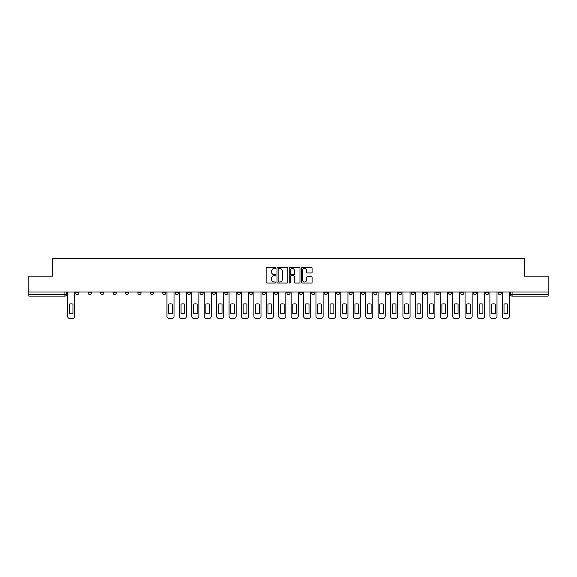 <?xml version="1.0" encoding="UTF-8"?>
<svg xmlns="http://www.w3.org/2000/svg" width="577" height="577" viewBox="0 0 577 577"><rect width="100%" height="100%" fill="white"/><g stroke="black" fill="none" stroke-linecap="round" stroke-linejoin="round"><path stroke-width="0.87" d="M275.763 267.973A0.548 0.548 0 0 0 275.215 267.425L266.913 267.425A0.779 0.779 0 0 0 266.127 268.211L266.127 282.276A0.779 0.779 0 0 0 266.913 283.062L275.215 283.062A0.548 0.548 0 0 0 275.763 282.514A0.548 0.548 0 0 0 275.215 281.965L274.14 281.965A2.503 2.503 0 0 1 271.637 279.463L271.637 278.294A2.503 2.503 0 0 1 274.14 275.792L275.215 275.792A0.548 0.548 0 0 0 275.763 275.243A0.548 0.548 0 0 0 275.215 274.695L274.14 274.695A2.503 2.503 0 0 1 271.637 272.193L271.637 271.024A2.503 2.503 0 0 1 274.14 268.521L275.215 268.521A0.548 0.548 0 0 0 275.763 267.973M485.646 292.041L485.646 292.921L488.834 292.921A1.594 1.594 0 0 1 487.24 294.508A1.594 1.594 0 0 1 485.646 292.921L485.646 292.041M411.12 292.041L411.12 292.921L414.308 292.921A1.594 1.594 0 0 1 412.714 294.508A1.594 1.594 0 0 1 411.12 292.921L411.12 292.041M398.7 292.041L398.7 292.921L401.88 292.921A1.594 1.594 0 0 1 400.294 294.508A1.594 1.594 0 0 1 398.7 292.921L398.7 292.041M324.173 292.041L324.173 292.921L327.354 292.921A1.594 1.594 0 0 1 325.767 294.508A1.594 1.594 0 0 1 324.173 292.921L324.173 292.041M311.753 292.041L311.753 292.921L314.934 292.921A1.594 1.594 0 0 1 313.34 294.508A1.594 1.594 0 0 1 311.753 292.921L311.753 292.041M299.326 292.041L299.326 292.921L302.514 292.921A1.594 1.594 0 0 1 300.92 294.508A1.594 1.594 0 0 1 299.326 292.921L299.326 292.041M274.486 292.041L274.486 292.921L277.674 292.921A1.594 1.594 0 0 1 276.08 294.508A1.594 1.594 0 0 1 274.486 292.921L274.486 292.041M249.646 292.921L249.646 292.041L249.646 292.921A1.594 1.594 0 0 0 251.233 294.508A1.594 1.594 0 0 1 249.646 292.921L252.827 292.921A1.594 1.594 0 0 1 251.233 294.508A1.594 1.594 0 0 0 252.827 292.921L252.827 292.041L252.827 292.921M237.226 292.921L237.226 292.041L237.226 292.921A1.594 1.594 0 0 0 238.813 294.508A1.594 1.594 0 0 1 237.226 292.921L240.407 292.921A1.594 1.594 0 0 1 238.813 294.508M224.799 292.921L224.799 292.041L224.799 292.921A1.594 1.594 0 0 0 226.393 294.508A1.594 1.594 0 0 1 224.799 292.921L227.987 292.921A1.594 1.594 0 0 1 226.393 294.508A1.594 1.594 0 0 0 227.987 292.921L227.987 292.041L227.987 292.921M212.379 292.041L212.379 292.921L215.567 292.921A1.594 1.594 0 0 1 213.973 294.508A1.594 1.594 0 0 1 212.379 292.921L212.379 292.041M199.959 292.041L199.959 292.921L203.147 292.921A1.594 1.594 0 0 1 201.553 294.508A1.594 1.594 0 0 1 199.959 292.921L199.959 292.041M187.539 292.041L187.539 292.921L190.72 292.921A1.594 1.594 0 0 1 189.133 294.508A1.594 1.594 0 0 1 187.539 292.921L187.539 292.041M175.119 292.921L175.119 292.041L175.119 292.921A1.594 1.594 0 0 0 176.706 294.508A1.594 1.594 0 0 1 175.119 292.921L178.3 292.921A1.594 1.594 0 0 1 176.706 294.508M150.272 292.921L150.272 292.041L150.272 292.921A1.594 1.594 0 0 0 151.866 294.508A1.594 1.594 0 0 1 150.272 292.921L153.46 292.921A1.594 1.594 0 0 1 151.866 294.508A1.594 1.594 0 0 0 153.46 292.921L153.46 292.041L153.46 292.921M137.853 292.921L137.853 292.041L137.853 292.921A1.594 1.594 0 0 0 139.446 294.508A1.594 1.594 0 0 1 137.853 292.921L141.04 292.921A1.594 1.594 0 0 1 139.446 294.508A1.594 1.594 0 0 0 141.04 292.921L141.04 292.041L141.04 292.921M125.433 292.921L125.433 292.041L125.433 292.921A1.594 1.594 0 0 0 127.027 294.508A1.594 1.594 0 0 1 125.433 292.921L128.621 292.921A1.594 1.594 0 0 1 127.027 294.508A1.594 1.594 0 0 0 128.621 292.921L128.621 292.041L128.621 292.921M113.013 292.921L113.013 292.041L113.013 292.921A1.594 1.594 0 0 0 114.607 294.508A1.594 1.594 0 0 1 113.013 292.921L116.193 292.921A1.594 1.594 0 0 1 114.607 294.508M100.593 292.921L100.593 292.041L100.593 292.921A1.594 1.594 0 0 0 102.179 294.508A1.594 1.594 0 0 1 100.593 292.921L103.773 292.921A1.594 1.594 0 0 1 102.179 294.508A1.594 1.594 0 0 0 103.773 292.921L103.773 292.041L103.773 292.921M88.166 292.921L88.166 292.041L88.166 292.921A1.594 1.594 0 0 0 89.76 294.508A1.594 1.594 0 0 1 88.166 292.921L91.354 292.921A1.594 1.594 0 0 1 89.76 294.508A1.594 1.594 0 0 0 91.354 292.921L91.354 292.041L91.354 292.921M311.342 272.935A0.779 0.779 0 0 0 312.121 272.156L312.121 268.211A0.779 0.779 0 0 0 311.342 267.425L302.117 267.425A0.779 0.779 0 0 0 301.338 268.211L301.338 282.276A0.779 0.779 0 0 0 302.117 283.062L311.342 283.062A0.779 0.779 0 0 0 312.121 282.276L312.121 277.508A0.779 0.779 0 0 0 311.342 276.729L307.397 276.729A0.779 0.779 0 0 0 306.611 277.508L306.611 279.874A2.092 2.092 0 0 1 304.519 281.965A2.092 2.092 0 0 1 302.435 279.874L302.435 270.613A2.092 2.092 0 0 1 304.519 268.521A2.092 2.092 0 0 1 306.611 270.613L306.611 272.156A0.779 0.779 0 0 0 307.397 272.935L311.342 272.935M28.85 292.041L28.85 276.195L52.579 276.195L52.579 258.446L524.421 258.446L524.421 276.195L548.15 276.195L548.15 292.041L28.85 292.041L28.85 294.508L66.514 294.508L66.514 292.041L66.514 294.508A1.594 1.594 0 0 1 64.92 296.102L28.85 296.102L28.85 294.508M287.815 268.211A0.779 0.779 0 0 0 287.036 267.425L277.811 267.425A0.779 0.779 0 0 0 277.032 268.211L277.032 282.276A0.779 0.779 0 0 0 277.811 283.062L287.036 283.062A0.779 0.779 0 0 0 287.815 282.276L287.815 268.211M289.964 267.425L299.189 267.425A0.779 0.779 0 0 1 299.968 268.211L299.968 282.276A0.779 0.779 0 0 1 299.189 283.062L295.244 283.062A0.779 0.779 0 0 1 294.458 282.276L294.458 276.571A0.779 0.779 0 0 0 293.679 275.792L291.06 275.792A0.779 0.779 0 0 0 290.281 276.571L290.281 282.514A0.548 0.548 0 0 1 289.733 283.062A0.548 0.548 0 0 1 289.185 282.514L289.185 268.211A0.779 0.779 0 0 1 289.964 267.425M510.486 292.041L510.486 294.508L548.15 294.508L548.15 296.102L512.08 296.102A1.594 1.594 0 0 1 510.486 294.508A1.594 1.594 0 0 0 512.08 296.102L512.08 292.041M548.15 292.041L548.15 294.508M501.254 292.041L501.254 292.921A1.594 1.594 0 0 1 499.66 294.508A1.594 1.594 0 0 1 498.066 292.921L501.254 292.921M498.066 292.041L498.066 292.921M488.834 292.041L488.834 292.921A1.594 1.594 0 0 1 487.24 294.508M476.407 292.041L476.407 292.921A1.594 1.594 0 0 1 474.821 294.508A1.594 1.594 0 0 1 473.227 292.921L476.407 292.921M473.227 292.041L473.227 292.921M463.987 292.041L463.987 292.921A1.594 1.594 0 0 1 462.393 294.508A1.594 1.594 0 0 1 460.807 292.921L463.987 292.921M460.807 292.041L460.807 292.921M451.567 292.041L451.567 292.921A1.594 1.594 0 0 1 449.973 294.508A1.594 1.594 0 0 1 448.379 292.921A1.594 1.594 0 0 0 449.973 294.508M448.379 292.041L448.379 292.921L451.567 292.921M439.147 292.041L439.147 292.921A1.594 1.594 0 0 1 437.554 294.508A1.594 1.594 0 0 1 435.96 292.921L439.147 292.921M435.96 292.041L435.96 292.921M426.728 292.041L426.728 292.921A1.594 1.594 0 0 1 425.134 294.508A1.594 1.594 0 0 1 423.54 292.921L426.728 292.921M423.54 292.041L423.54 292.921M414.308 292.041L414.308 292.921M401.88 292.041L401.88 292.921L401.88 292.041M389.461 292.041L389.461 292.921A1.594 1.594 0 0 1 387.867 294.508A1.594 1.594 0 0 1 386.28 292.921L389.461 292.921M386.28 292.041L386.28 292.921M377.041 292.041L377.041 292.921A1.594 1.594 0 0 1 375.447 294.508A1.594 1.594 0 0 1 373.853 292.921L377.041 292.921M373.853 292.041L373.853 292.921M364.621 292.041L364.621 292.921A1.594 1.594 0 0 1 363.027 294.508A1.594 1.594 0 0 1 361.433 292.921L364.621 292.921M361.433 292.041L361.433 292.921M352.201 292.041L352.201 292.921A1.594 1.594 0 0 1 350.607 294.508A1.594 1.594 0 0 1 349.013 292.921L352.201 292.921M349.013 292.041L349.013 292.921M339.774 292.041L339.774 292.921A1.594 1.594 0 0 1 338.187 294.508A1.594 1.594 0 0 1 336.593 292.921L339.774 292.921M336.593 292.041L336.593 292.921M327.354 292.041L327.354 292.921A1.594 1.594 0 0 1 325.767 294.508M314.934 292.041L314.934 292.921M302.514 292.921L302.514 292.041L302.514 292.921A1.594 1.594 0 0 1 300.92 294.508M290.094 292.041L290.094 292.921A1.594 1.594 0 0 1 288.5 294.508A1.594 1.594 0 0 1 286.906 292.921A1.594 1.594 0 0 0 288.5 294.508A1.594 1.594 0 0 0 290.094 292.921L286.906 292.921L286.906 292.041M277.674 292.921L277.674 292.041L277.674 292.921A1.594 1.594 0 0 1 276.08 294.508M265.247 292.041L265.247 292.921A1.594 1.594 0 0 1 263.66 294.508A1.594 1.594 0 0 1 262.066 292.921A1.594 1.594 0 0 0 263.66 294.508M262.066 292.041L262.066 292.921L265.247 292.921M240.407 292.041L240.407 292.921L240.407 292.041M215.567 292.921L215.567 292.041L215.567 292.921A1.594 1.594 0 0 1 213.973 294.508M203.147 292.921L203.147 292.041L203.147 292.921A1.594 1.594 0 0 1 201.553 294.508M190.72 292.921L190.72 292.041L190.72 292.921A1.594 1.594 0 0 1 189.133 294.508M178.3 292.041L178.3 292.921L178.3 292.041M165.88 292.921L165.88 292.041L165.88 292.921A1.594 1.594 0 0 1 164.286 294.508A1.594 1.594 0 0 1 162.692 292.921L165.88 292.921A1.594 1.594 0 0 1 164.286 294.508M162.692 292.041L162.692 292.921M116.193 292.041L116.193 292.921L116.193 292.041M78.934 292.921L78.934 292.041L78.934 292.921A1.594 1.594 0 0 1 77.34 294.508A1.594 1.594 0 0 1 75.746 292.921L78.934 292.921A1.594 1.594 0 0 1 77.34 294.508M75.746 292.041L75.746 292.921M64.92 292.041L64.92 296.102A1.594 1.594 0 0 0 66.514 294.508M278.669 268.521A0.548 0.548 0 0 0 278.128 269.07L278.128 281.417A0.548 0.548 0 0 0 278.669 281.965L279.802 281.965A2.503 2.503 0 0 0 282.304 279.463L282.304 271.024A2.503 2.503 0 0 0 279.802 268.521L278.669 268.521M294.458 270.649A2.092 2.092 0 0 0 292.366 268.557A2.092 2.092 0 0 0 290.281 270.649L290.281 273.916A0.779 0.779 0 0 0 291.06 274.695L293.679 274.695A0.779 0.779 0 0 0 294.458 273.916L294.458 270.649M69.262 304.194L69.262 313.412A4.977 4.977 0 0 0 72.998 313.412L72.998 304.194A4.977 4.977 0 0 0 69.262 304.194M67.588 292.041L67.588 316.167A2.387 2.387 0 0 0 69.976 318.554L72.284 318.554A2.387 2.387 0 0 0 74.671 316.167L74.671 292.041M168.628 304.194L168.628 313.412A4.977 4.977 0 0 0 172.372 313.412L172.372 304.194A4.977 4.977 0 0 0 168.628 304.194M166.955 292.041L166.955 316.167A2.387 2.387 0 0 0 169.342 318.554L171.65 318.554A2.387 2.387 0 0 0 174.045 316.167L174.045 292.041M181.048 304.194L181.048 313.412A4.977 4.977 0 0 0 184.791 313.412L184.791 304.194A4.977 4.977 0 0 0 181.048 304.194M179.375 292.041L179.375 316.167A2.387 2.387 0 0 0 181.762 318.554L184.077 318.554A2.387 2.387 0 0 0 186.465 316.167L186.465 292.041M193.468 304.194L193.468 313.412A4.977 4.977 0 0 0 197.211 313.412L197.211 304.194A4.977 4.977 0 0 0 193.468 304.194M191.795 292.041L191.795 316.167A2.387 2.387 0 0 0 194.189 318.554L196.497 318.554A2.387 2.387 0 0 0 198.885 316.167L198.885 292.041M205.888 304.194L205.888 313.412A4.977 4.977 0 0 0 209.631 313.412L209.631 304.194A4.977 4.977 0 0 0 205.888 304.194M204.222 292.041L204.222 316.167A2.387 2.387 0 0 0 206.609 318.554L208.917 318.554A2.387 2.387 0 0 0 211.305 316.167L211.305 292.041M218.315 304.194L218.315 313.412A4.977 4.977 0 0 0 222.051 313.412L222.051 304.194A4.977 4.977 0 0 0 218.315 304.194M216.642 292.041L216.642 316.167A2.387 2.387 0 0 0 219.029 318.554L221.337 318.554A2.387 2.387 0 0 0 223.725 316.167L223.725 292.041M230.735 304.194L230.735 313.412A4.977 4.977 0 0 0 234.478 313.412L234.478 304.194A4.977 4.977 0 0 0 230.735 304.194M229.062 292.041L229.062 316.167A2.387 2.387 0 0 0 231.449 318.554L233.757 318.554A2.387 2.387 0 0 0 236.144 316.167L236.144 292.041M243.155 304.194L243.155 313.412A4.977 4.977 0 0 0 246.898 313.412L246.898 304.194A4.977 4.977 0 0 0 243.155 304.194M241.482 292.041L241.482 316.167A2.387 2.387 0 0 0 243.869 318.554L246.177 318.554A2.387 2.387 0 0 0 248.572 316.167L248.572 292.041M255.575 304.194L255.575 313.412A4.977 4.977 0 0 0 259.318 313.412L259.318 304.194A4.977 4.977 0 0 0 255.575 304.194M253.902 292.041L253.902 316.167A2.387 2.387 0 0 0 256.289 318.554L258.604 318.554A2.387 2.387 0 0 0 260.992 316.167L260.992 292.041M267.995 304.194L267.995 313.412A4.977 4.977 0 0 0 271.738 313.412L271.738 304.194A4.977 4.977 0 0 0 267.995 304.194M266.322 292.041L266.322 316.167A2.387 2.387 0 0 0 268.716 318.554L271.024 318.554A2.387 2.387 0 0 0 273.411 316.167L273.411 292.041M280.415 304.194L280.415 313.412A4.977 4.977 0 0 0 284.158 313.412L284.158 304.194A4.977 4.977 0 0 0 280.415 304.194M278.749 292.041L278.749 316.167A2.387 2.387 0 0 0 281.136 318.554L283.444 318.554A2.387 2.387 0 0 0 285.831 316.167L285.831 292.041M292.842 304.194L292.842 313.412A4.977 4.977 0 0 0 296.585 313.412L296.585 304.194A4.977 4.977 0 0 0 292.842 304.194M291.169 292.041L291.169 316.167A2.387 2.387 0 0 0 293.556 318.554L295.864 318.554A2.387 2.387 0 0 0 298.251 316.167L298.251 292.041M305.262 304.194L305.262 313.412A4.977 4.977 0 0 0 309.005 313.412L309.005 304.194A4.977 4.977 0 0 0 305.262 304.194M303.589 292.041L303.589 316.167A2.387 2.387 0 0 0 305.976 318.554L308.284 318.554A2.387 2.387 0 0 0 310.678 316.167L310.678 292.041M317.682 304.194L317.682 313.412A4.977 4.977 0 0 0 321.425 313.412L321.425 304.194A4.977 4.977 0 0 0 317.682 304.194M316.008 292.041L316.008 316.167A2.387 2.387 0 0 0 318.396 318.554L320.711 318.554A2.387 2.387 0 0 0 323.098 316.167L323.098 292.041M330.102 304.194L330.102 313.412A4.977 4.977 0 0 0 333.845 313.412L333.845 304.194A4.977 4.977 0 0 0 330.102 304.194M328.428 292.041L328.428 316.167A2.387 2.387 0 0 0 330.823 318.554L333.131 318.554A2.387 2.387 0 0 0 335.518 316.167L335.518 292.041M342.522 304.194L342.522 313.412A4.977 4.977 0 0 0 346.265 313.412L346.265 304.194A4.977 4.977 0 0 0 342.522 304.194M340.856 292.041L340.856 316.167A2.387 2.387 0 0 0 343.243 318.554L345.551 318.554A2.387 2.387 0 0 0 347.938 316.167L347.938 292.041M354.949 304.194L354.949 313.412A4.977 4.977 0 0 0 358.685 313.412L358.685 304.194A4.977 4.977 0 0 0 354.949 304.194M353.275 292.041L353.275 316.167A2.387 2.387 0 0 0 355.663 318.554L357.971 318.554A2.387 2.387 0 0 0 360.358 316.167L360.358 292.041M367.369 304.194L367.369 313.412A4.977 4.977 0 0 0 371.112 313.412L371.112 304.194A4.977 4.977 0 0 0 367.369 304.194M365.695 292.041L365.695 316.167A2.387 2.387 0 0 0 368.083 318.554L370.391 318.554A2.387 2.387 0 0 0 372.778 316.167L372.778 292.041M379.789 304.194L379.789 313.412A4.977 4.977 0 0 0 383.532 313.412L383.532 304.194A4.977 4.977 0 0 0 379.789 304.194M378.115 292.041L378.115 316.167A2.387 2.387 0 0 0 380.503 318.554L382.811 318.554A2.387 2.387 0 0 0 385.205 316.167L385.205 292.041M392.209 304.194L392.209 313.412A4.977 4.977 0 0 0 395.952 313.412L395.952 304.194A4.977 4.977 0 0 0 392.209 304.194M390.535 292.041L390.535 316.167A2.387 2.387 0 0 0 392.923 318.554L395.238 318.554A2.387 2.387 0 0 0 397.625 316.167L397.625 292.041M404.628 304.194L404.628 313.412A4.977 4.977 0 0 0 408.372 313.412L408.372 304.194A4.977 4.977 0 0 0 404.628 304.194M402.955 292.041L402.955 316.167A2.387 2.387 0 0 0 405.35 318.554L407.658 318.554A2.387 2.387 0 0 0 410.045 316.167L410.045 292.041M417.048 304.194L417.048 313.412A4.977 4.977 0 0 0 420.792 313.412L420.792 304.194A4.977 4.977 0 0 0 417.048 304.194M415.382 292.041L415.382 316.167A2.387 2.387 0 0 0 417.77 318.554L420.078 318.554A2.387 2.387 0 0 0 422.465 316.167L422.465 292.041M429.476 304.194L429.476 313.412A4.977 4.977 0 0 0 433.212 313.412L433.212 304.194A4.977 4.977 0 0 0 429.476 304.194M427.802 292.041L427.802 316.167A2.387 2.387 0 0 0 430.19 318.554L432.498 318.554A2.387 2.387 0 0 0 434.885 316.167L434.885 292.041M441.895 304.194L441.895 313.412A4.977 4.977 0 0 0 445.639 313.412L445.639 304.194A4.977 4.977 0 0 0 441.895 304.194M440.222 292.041L440.222 316.167A2.387 2.387 0 0 0 442.609 318.554L444.917 318.554A2.387 2.387 0 0 0 447.305 316.167L447.305 292.041M454.315 304.194L454.315 313.412A4.977 4.977 0 0 0 458.059 313.412L458.059 304.194A4.977 4.977 0 0 0 454.315 304.194M452.642 292.041L452.642 316.167A2.387 2.387 0 0 0 455.029 318.554L457.337 318.554A2.387 2.387 0 0 0 459.732 316.167L459.732 292.041M466.735 304.194L466.735 313.412A4.977 4.977 0 0 0 470.479 313.412L470.479 304.194A4.977 4.977 0 0 0 466.735 304.194M465.062 292.041L465.062 316.167A2.387 2.387 0 0 0 467.449 318.554L469.765 318.554A2.387 2.387 0 0 0 472.152 316.167L472.152 292.041M479.155 304.194L479.155 313.412A4.977 4.977 0 0 0 482.899 313.412L482.899 304.194A4.977 4.977 0 0 0 479.155 304.194M477.482 292.041L477.482 316.167A2.387 2.387 0 0 0 479.876 318.554L482.184 318.554A2.387 2.387 0 0 0 484.572 316.167L484.572 292.041M491.575 304.194L491.575 313.412A4.977 4.977 0 0 0 495.318 313.412L495.318 304.194A4.977 4.977 0 0 0 491.575 304.194M489.909 292.041L489.909 316.167A2.387 2.387 0 0 0 492.296 318.554L494.604 318.554A2.387 2.387 0 0 0 496.992 316.167L496.992 292.041M504.002 304.194L504.002 313.412A4.977 4.977 0 0 0 507.738 313.412L507.738 304.194A4.977 4.977 0 0 0 504.002 304.194M502.329 292.041L502.329 316.167A2.387 2.387 0 0 0 504.716 318.554L507.024 318.554A2.387 2.387 0 0 0 509.412 316.167L509.412 292.041"/></g></svg>
